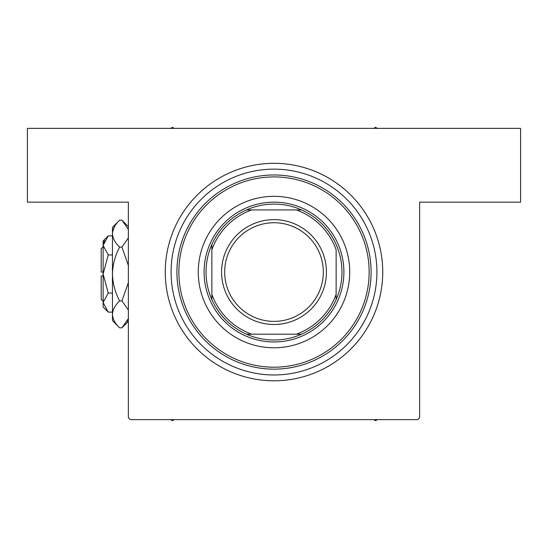 <?xml version="1.0" encoding="UTF-8"?>
<svg xmlns="http://www.w3.org/2000/svg" width="548" height="548" viewBox="0 0 548 548"><rect width="100%" height="100%" fill="white"/><g stroke="black" fill="none" stroke-linecap="round" stroke-linejoin="round"><path stroke-width="0.82" d="M274 380.798A108.737 108.737 0 0 1 165.263 272.061A108.737 108.737 0 0 1 274 163.325A108.737 108.737 0 0 1 382.737 272.061A108.737 108.737 0 0 1 274 380.798L274.349 380.792M274 163.325L273.651 163.325M128.369 417.686L128.369 202.157L27.4 202.157L27.4 128.369L520.6 128.369L520.6 202.157L419.631 202.157L419.631 417.686L417.686 419.631L130.314 419.631L128.369 417.686M278.932 163.434L276.082 163.338M276.048 163.338L275.048 163.325M286.2 164.01L285.816 163.968M269.068 380.682L271.918 380.778M271.952 380.778L272.952 380.792M261.8 380.107L262.184 380.154M349.727 272.061A75.727 75.727 0 0 0 274 196.328A75.727 75.727 0 0 0 198.273 272.061A75.727 75.727 0 0 0 274 347.788A75.727 75.727 0 0 0 349.727 272.061M178.854 272.061A95.147 95.147 0 0 0 274 367.201A95.147 95.147 0 0 0 369.147 272.061A95.147 95.147 0 0 0 274 176.915A95.147 95.147 0 0 0 178.854 272.061M371.085 272.061A97.085 97.085 0 0 1 274 369.147A97.085 97.085 0 0 1 176.915 272.061A97.085 97.085 0 0 1 274 174.97A97.085 97.085 0 0 1 371.085 272.061M171.086 272.061A102.914 102.914 0 0 0 274 374.969A102.914 102.914 0 0 0 376.914 272.061A102.914 102.914 0 0 0 274 169.147A102.914 102.914 0 0 0 171.086 272.061M373.736 419.631L375.551 420.679L377.367 419.631M170.633 419.631L172.449 420.679L174.264 419.631M174.264 128.369L172.449 127.321L170.633 128.369M377.367 128.369L375.551 127.321L373.736 128.369M274 204.096A67.959 67.959 0 0 0 246.47 209.925L251.69 209.925L246.47 209.925A67.959 67.959 0 0 0 211.864 299.585L211.864 294.365L211.864 299.585A67.959 67.959 0 0 0 301.53 334.191L296.31 334.191L301.53 334.191A67.959 67.959 0 0 0 336.136 299.585L336.136 249.751A66.02 66.02 0 0 0 296.31 209.925L251.69 209.925A66.02 66.02 0 0 0 211.864 249.751L211.864 294.365A66.02 66.02 0 0 0 251.69 334.191L296.31 334.191A66.02 66.02 0 0 0 336.136 294.365L336.136 299.585A67.959 67.959 0 0 0 301.53 209.925L296.31 209.925L301.53 209.925A67.959 67.959 0 0 0 274 204.096M274 341.959A69.904 69.904 0 0 1 204.096 272.061A69.904 69.904 0 0 1 274 202.157A69.904 69.904 0 0 1 343.904 272.061A69.904 69.904 0 0 1 274 341.959M246.47 334.191L251.69 334.191L246.47 334.191M211.864 244.531L211.864 249.751L211.864 244.531M224.68 272.061A49.32 49.32 0 0 0 274 321.381A49.32 49.32 0 0 0 323.32 272.061A49.32 49.32 0 0 0 274 222.741A49.32 49.32 0 0 0 224.68 272.061M326.43 272.061A52.43 52.43 0 0 1 274 324.485A52.43 52.43 0 0 1 221.57 272.061A52.43 52.43 0 0 1 274 219.632A52.43 52.43 0 0 1 326.43 272.061M103.127 301.188L101.188 299.242L101.188 275.939L103.127 275.939M108.237 235.887L103.127 240.99L103.127 307.01L108.237 312.113L103.127 302.585L108.237 293.057L103.127 274L108.237 254.943L103.127 245.415L108.237 235.887L112.45 235.887M108.237 254.943L112.45 254.943M104.538 240.538L103.236 244.1L104.538 240.545M108.237 312.113L112.45 312.113M108.237 293.057L112.45 293.057M127.136 321.272L128.369 318.628L121.937 327.814L119.656 327.814L112.45 320.601L112.45 227.399L119.656 220.186L121.937 220.186L128.369 229.372M119.656 327.814C115.148 323.621 112.751 319.142 112.45 314.36C112.724 309.634 115.128 305.147 119.656 300.907C115.135 292.461 112.737 283.494 112.45 274C112.737 264.485 115.142 255.519 119.656 247.093C115.148 242.908 112.751 238.421 112.45 233.64C112.724 228.92 115.128 224.433 119.656 220.186M119.656 247.093L121.937 247.093L128.369 265.465M128.369 237.907L121.937 247.093M114.457 226.728L112.6 231.783M112.45 314.36L112.6 316.217L112.45 314.36M119.656 300.907L121.937 300.907L128.369 310.086M128.369 282.542L121.937 300.907M103.127 272.061L101.188 272.061L101.188 248.758L103.127 246.812M128.369 321.381L121.937 327.814M128.369 226.619L121.937 220.186"/></g></svg>

